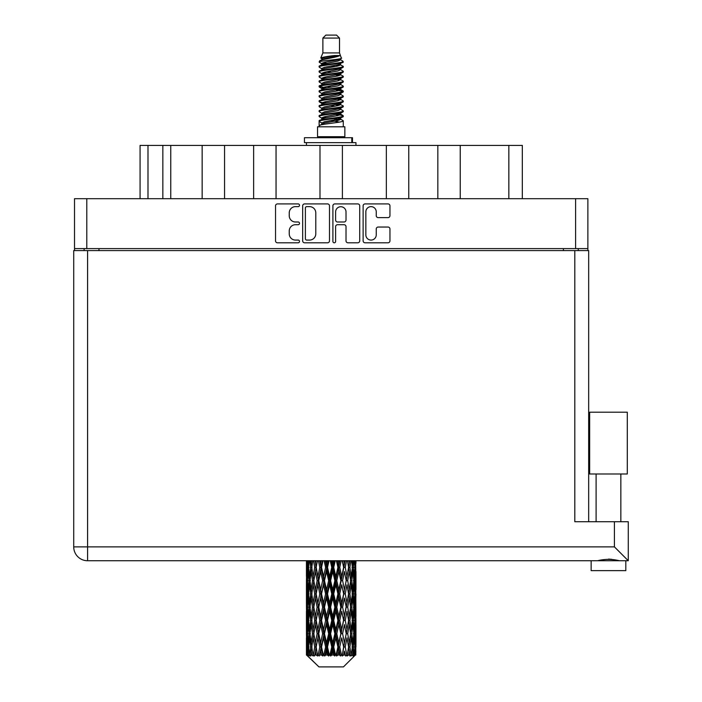 <?xml version="1.0" encoding="UTF-8"?>
<svg xmlns="http://www.w3.org/2000/svg" width="702" height="702" viewBox="0 0 702 702"><rect width="100%" height="100%" fill="white"/><g stroke="black" fill="none" stroke-linecap="round" stroke-linejoin="round"><path stroke-width="1.05" d="M365.847 234.872A5.204 5.204 0 0 0 371.051 240.075A5.204 5.204 0 0 0 376.246 234.872L376.246 228.992A1.948 1.948 0 0 1 378.194 227.044L388.013 227.044A1.948 1.948 0 0 1 389.952 228.992L389.952 240.847A1.948 1.948 0 0 1 388.013 242.795L365.066 242.795A1.948 1.948 0 0 1 363.127 240.847L363.127 205.853A1.948 1.948 0 0 1 365.066 203.913L388.013 203.913A1.948 1.948 0 0 1 389.952 205.853L389.952 215.672A1.948 1.948 0 0 1 388.013 217.62L378.194 217.62A1.948 1.948 0 0 1 376.246 215.672L376.246 211.837A5.204 5.204 0 0 0 371.051 206.634A5.204 5.204 0 0 0 365.847 211.837L365.847 234.872M334.257 242.795A1.36 1.36 0 0 0 335.617 241.435L335.617 226.658A1.948 1.948 0 0 1 337.565 224.71L344.077 224.71A1.948 1.948 0 0 1 346.016 226.658L346.016 240.847A1.948 1.948 0 0 0 347.964 242.795L357.783 242.795A1.948 1.948 0 0 0 359.722 240.847L359.722 205.853A1.948 1.948 0 0 0 357.783 203.913L334.836 203.913A1.948 1.948 0 0 0 332.897 205.853L332.897 241.435A1.36 1.36 0 0 0 334.257 242.795M329.492 240.847L329.492 205.853A1.948 1.948 0 0 0 327.553 203.913L304.607 203.913A1.948 1.948 0 0 0 302.667 205.853L302.667 240.847A1.948 1.948 0 0 0 304.607 242.795L327.553 242.795A1.948 1.948 0 0 0 329.492 240.847M74.517 198.692L74.517 248.605L74.517 198.692L587.872 198.692L587.872 250.588M587.872 198.692L587.872 248.605L74.517 248.605L74.517 250.588M295.472 206.634L298.148 206.634A1.36 1.36 0 0 0 299.508 205.274A1.36 1.36 0 0 0 298.148 203.913L277.492 203.913A1.948 1.948 0 0 0 275.544 205.853L275.544 240.847A1.948 1.948 0 0 0 277.492 242.795L298.148 242.795A1.36 1.36 0 0 0 299.508 241.435A1.36 1.36 0 0 0 298.148 240.075L295.472 240.075A6.221 6.221 0 0 1 289.25 233.854L289.25 230.932A6.221 6.221 0 0 1 295.472 224.71L298.148 224.71A1.36 1.36 0 0 0 299.508 223.35A1.36 1.36 0 0 0 298.148 221.99L295.472 221.99A6.221 6.221 0 0 1 289.25 215.768L289.25 212.855A6.221 6.221 0 0 1 295.472 206.634M386.337 198.692L386.337 145.419L342.4 145.419L342.4 198.692M437.837 198.692L437.837 145.419L408.748 145.419L408.748 198.692M202.15 198.692L202.15 145.419L170.77 145.419L170.77 198.692M253.641 198.692L253.641 145.419L224.552 145.419L224.552 198.692M319.989 198.692L319.989 145.419L276.053 145.419L276.053 198.692M84.117 250.588L84.117 248.605M578.272 248.605L578.272 250.588M140.067 198.692L140.067 145.419L170.77 145.419M508.853 198.692L508.853 145.419L460.24 145.419L460.24 198.692M508.853 145.419L522.323 145.419L522.323 198.692M408.748 145.419L386.337 145.419M460.24 145.419L437.837 145.419M224.552 145.419L202.15 145.419M276.053 145.419L253.641 145.419M342.4 145.419L319.989 145.419M306.748 206.634A1.36 1.36 0 0 0 305.388 207.994L305.388 238.706A1.36 1.36 0 0 0 306.748 240.075L309.564 240.075A6.221 6.221 0 0 0 315.786 233.854L315.786 212.855A6.221 6.221 0 0 0 309.564 206.634L306.748 206.634M346.016 211.934A5.204 5.204 0 0 0 340.821 206.73A5.204 5.204 0 0 0 335.617 211.934L335.617 220.051A1.948 1.948 0 0 0 337.565 221.99L344.077 221.99A1.948 1.948 0 0 0 346.016 220.051L346.016 211.934M608.476 473.99L589.654 473.99L589.654 412.197L627.29 412.197L627.29 473.99L608.476 473.99M599.552 560.468L602.114 559.889M625.807 560.74L625.807 570.647L591.145 570.647L591.145 560.74M87.583 250.588L87.583 546.876L614.417 546.876L614.417 521.726L628.281 521.726L628.281 560.74L87.583 560.74A13.864 13.864 0 0 1 73.719 546.876L73.719 250.588L588.671 250.588L588.671 521.726M73.719 250.588L73.719 546.876A13.864 13.864 0 0 0 87.583 560.74L87.583 546.876L73.719 546.876M614.417 521.726L574.806 521.726L574.806 250.588M614.417 546.876L628.281 560.74L628.281 521.726M608.476 559.108L611.811 559.336M619.383 560.74C612.126 558.932 604.852 558.932 597.56 560.74M322.876 38.075L339.514 38.075L336.539 35.1L325.851 35.1L322.876 38.075L322.876 52.922L320.77 58.012L322.508 59.222M339.514 38.075L339.514 52.922L322.876 52.922M344.857 126.799L317.532 126.799L317.532 136.706L344.857 136.706L344.857 126.799M320.796 136.706L320.796 137.697M341.593 136.706L341.593 137.697M339.812 55.537L324.543 58.608L319.454 61.197C319.305 59.494 336.521 57.652 339.812 55.537L334.635 55.537C326.992 56.406 322.367 57.231 320.77 58.012M319.454 61.197L319.419 62.355L322.508 64.18M339.514 52.922L341.409 58.336L337.846 59.846L324.543 62.32L321.797 63.557L322.183 64.005M341.62 58.012C342.646 59.451 318.69 60.767 319.112 62.013M342.936 61.197L343.278 62.013L342.357 62.013L342.936 61.197L340.207 59.398L340.593 59.846L337.846 61.083L322.183 64.347L319.112 66.339L319.419 67.313L322.183 68.963M337.855 114.303L343.278 115.856C344.024 117.506 318.366 119.156 319.112 120.805L319.112 121.428L321.797 122.973L321.797 123.991M339.882 113.689L340.593 114.312L337.846 115.549L324.543 118.024L319.112 120.805M343.278 115.856L342.971 116.822L337.846 119.261L324.543 121.736L321.797 122.973M343.278 116.479C344.024 118.129 318.366 119.779 319.112 121.428L319.112 126.799M343.278 120.805C344.024 122.455 318.366 124.114 319.112 125.763L324.543 122.973L337.846 120.498L340.593 119.261L340.207 118.814L343.278 120.805L343.278 126.799M342.357 62.013C338.153 63.452 318.375 64.9 319.112 66.339M319.112 66.962C318.366 65.312 344.024 63.663 343.278 62.013L337.846 64.795L324.543 67.269L321.797 68.506L321.797 69.744M337.855 63.557L343.278 66.339C344.024 67.989 318.366 69.647 319.112 71.297L319.419 72.262L322.508 74.079M340.207 64.347L340.593 64.795L337.846 66.032L324.543 68.506L319.112 71.297M343.278 66.339L342.971 67.313L340.207 68.963L324.543 72.218L321.797 73.464L322.183 73.912M343.278 66.962C344.024 68.612 318.366 70.261 319.112 71.911M340.207 69.296L343.278 71.297C344.024 72.947 318.366 74.596 319.112 76.246L319.419 77.211L322.508 79.028M340.593 68.506L340.593 69.744L337.846 70.981L324.543 73.464L319.112 76.246M343.278 71.297L342.971 72.262L340.207 73.912L324.543 77.176L321.797 78.413L322.183 78.861M343.278 71.911C344.024 73.561 318.366 75.211 319.112 76.86M340.593 73.464L340.593 74.702L343.278 76.246C344.024 77.896 318.366 79.545 319.112 81.195L319.419 82.16L322.183 83.81M340.593 74.702L337.846 75.939L324.543 78.413L319.112 81.195M343.278 76.246L342.971 77.211L340.207 78.861L324.543 82.125L321.797 83.362L321.797 84.6M343.278 76.86C344.024 78.51 318.366 80.168 319.112 81.818M339.882 79.028L343.278 81.195C344.024 82.845 318.366 84.494 319.112 86.144L319.419 87.118L322.508 88.935M340.207 79.203L340.593 79.651L337.846 80.888L324.543 83.362L319.112 86.144M343.278 81.195L342.971 82.16L340.207 83.81L324.543 87.074L321.797 88.312L322.183 88.768M343.278 81.818C344.024 83.468 318.366 85.117 319.112 86.767M340.207 84.152L343.278 86.144C344.024 87.794 318.366 89.452 319.112 91.102L319.419 92.067L322.508 93.884M340.593 83.362L340.593 84.6L337.846 85.837L324.543 88.312L319.112 91.102M343.278 86.144L342.971 87.118L340.207 88.768L324.543 92.032L321.797 93.269L322.183 93.717M343.278 86.767C344.024 88.417 318.366 90.067 319.112 91.716M339.882 88.935L343.278 91.102C344.024 92.752 318.366 94.401 319.112 96.051L319.419 97.016L322.183 98.666M340.207 89.101L340.593 89.549L337.846 90.786L324.543 93.269L319.112 96.051M343.278 91.102L342.971 92.067L340.207 93.717L324.543 96.981L321.797 98.219L321.797 99.456M343.278 91.716C344.024 93.366 318.366 95.016 319.112 96.674M340.207 94.05L343.278 96.051C344.024 97.701 318.366 99.351 319.112 101L319.419 101.965L324.535 103.168M340.593 93.269L340.593 94.507L337.846 95.744L324.543 98.219L319.112 101M343.278 96.051L342.971 97.016L340.207 98.666L324.543 101.93L321.797 103.168L322.508 103.791M343.278 96.674C344.024 98.324 318.366 99.974 319.112 101.623M339.882 98.833L343.278 101C344.024 102.65 318.366 104.3 319.112 105.949L319.419 106.923L322.183 108.573M340.207 99.008L340.593 99.456L337.846 100.693L324.543 103.168L319.112 105.949M343.278 101L342.971 101.965L340.207 103.615L324.543 106.879L321.797 108.117L321.797 109.354M343.278 101.623C344.024 103.273 318.366 104.923 319.112 106.572M337.855 103.168L343.278 105.949C344.024 107.608 318.366 109.258 319.112 110.907L319.419 111.872L322.183 113.522M340.207 103.957L340.593 104.405L337.846 105.642L324.543 108.117L319.112 110.907M343.278 105.949L342.971 106.923L340.207 108.573L324.543 111.837L321.797 113.075L321.797 114.312M343.278 106.572C344.024 108.222 318.366 109.872 319.112 111.521M340.207 108.907L343.278 110.907C344.024 112.557 318.366 114.207 319.112 115.856L319.419 116.822L322.508 118.638M340.593 108.117L340.593 109.354L337.846 110.591L324.543 113.075L319.112 115.856M343.278 110.907L342.971 111.872L340.207 113.522L324.543 116.786L321.797 118.024L322.183 118.471M343.278 111.521C344.024 113.171 318.366 114.83 319.112 116.479M323.113 62.706L326.237 63.198M322.113 63.145L324.535 63.557M336.144 65.154L339.277 65.646M323.113 72.613L326.237 73.105M337.855 74.693L340.277 75.105M322.113 73.052L324.535 73.464M336.144 75.053L339.277 75.544M323.113 77.562L326.237 78.054M337.855 79.651L340.277 80.054M322.113 78.001L324.535 78.413M319.357 86.46L326.237 87.961M337.855 89.549L340.277 89.961M322.113 87.908L324.535 88.32M336.144 89.909L343.032 91.409M337.855 99.456L340.277 99.859M323.113 102.316L326.237 102.808M337.855 104.405L340.277 104.817M336.144 104.765L339.277 105.256M336.144 114.663L339.277 115.154M323.113 117.173L326.237 117.664M333.599 118.638L340.277 119.665M322.113 117.611L324.535 118.024M336.144 119.621L339.277 120.112M355.879 650.851L355.721 655.019L355.396 646.99L355.756 637.872L355.791 655.019M355.949 624.604L355.949 642.856L355.932 620.463L355.756 629.571L355.396 620.463L355.756 611.328L355.932 620.463M355.932 593.918L355.756 603.044L355.396 593.918L355.756 584.784L355.949 616.312L355.861 607.177L354.773 607.177M355.949 571.516L355.949 589.768L355.677 560.74M355.949 560.74L355.949 563.232L355.94 560.74M343.445 666.9L355.387 655.019L343.445 666.9L318.945 666.9L306.537 655.019L306.634 651.131L306.756 655.019L307.959 656.01L307.151 655.019L306.774 646.99L307.213 637.872L307.836 646.99L307.151 655.019M314.68 593.918L313.145 603.044L311.749 593.918L313.145 584.784L314.68 593.918L316.049 593.918L315.417 598.069L317.12 607.177L315.417 616.312L313.829 607.177L316.049 593.918L313.829 580.651L315.417 571.516L317.12 580.651L315.417 589.768L314.391 583.967M314.68 620.463L313.145 629.571L311.749 620.463L313.145 611.328L314.68 620.463L316.049 620.463L314.391 630.405L315.417 624.604L317.12 633.722L315.417 642.856L313.829 633.722L316.049 620.463L314.391 610.494M306.441 576.509L306.441 560.74L306.511 576.79M306.713 560.74L306.634 563.232L306.563 560.74M306.897 564.311L306.634 563.232M306.528 567.374L307.616 567.374M306.458 580.651L306.634 571.516L306.993 580.651L306.634 589.768L306.458 580.651L306.458 607.177L306.634 598.069L306.993 607.177L306.634 616.312L306.458 607.177M307.371 560.74L307.836 567.374L307.213 576.509L307.081 560.74M308.397 560.74L308.178 563.232L307.967 560.74M308.722 565.619L308.178 563.232M307.836 567.374L309.099 567.374M307.643 578.281L307.213 576.509M306.897 570.428L306.634 571.516M306.993 580.651L308.178 580.651M306.528 593.918L307.616 593.918M306.897 590.856L306.634 589.768M306.774 593.918L307.213 584.784L307.836 593.918L307.213 603.044L306.774 593.918M307.476 580.651L308.178 571.516L309.047 580.651L308.178 589.768L307.476 580.651M309.784 560.74L310.609 567.374L309.503 576.509L308.555 567.374L309.222 560.74M311.512 560.74L311.17 563.232L310.828 560.74M310.609 567.374L311.969 567.374L311.161 563.232M310.126 579.466L309.503 576.509M308.722 569.12L308.178 571.516M309.047 580.651L310.372 580.651M308.722 592.163L308.178 589.768M307.643 583.02L307.213 584.784M307.836 593.918L309.099 593.918M306.897 596.981L306.634 598.069M306.993 607.177L308.178 607.177M307.643 604.817L307.213 603.044M306.511 611.038L306.458 633.722L306.634 624.604L306.993 633.722L306.634 642.856L306.458 633.722M306.528 620.463L307.616 620.463M306.897 617.4L306.634 616.312M307.476 607.177L308.178 598.069L309.047 607.177L308.178 616.312L307.476 607.177M308.555 593.918L309.503 584.784L310.609 593.918L309.503 603.044L308.555 593.918M309.986 580.651L311.161 571.516L312.495 580.651L311.161 589.768L309.986 580.651M313.548 560.74L314.68 567.374L313.145 576.509L311.749 567.374L312.75 560.74M315.865 560.74L315.417 563.232L314.97 560.74M314.68 567.374L316.049 567.374L314.926 560.74M318.427 560.74L319.779 567.374L317.927 576.509L315.417 563.232M312.495 580.651L313.873 580.651L313.145 576.509M311.969 567.374L311.161 571.516M310.609 593.918L311.969 593.918L311.161 589.768M310.126 581.835L309.503 584.784M310.126 605.993L309.503 603.044M308.722 595.673L308.178 598.069M309.047 607.177L310.372 607.177M306.774 620.463L307.213 611.328L307.836 620.463L307.213 629.571L306.774 620.463M307.643 609.547L307.213 611.328M307.836 620.463L309.099 620.463M308.722 618.708L308.178 616.312M306.897 623.516L306.634 624.604M306.993 633.722L308.178 633.722M307.643 631.352L307.213 629.571M306.511 637.591L306.537 655.019M306.528 646.99L307.616 646.99M306.897 643.945L306.634 642.856M308.555 620.463L309.503 611.328L310.609 620.463L309.503 629.571L308.555 620.463M309.986 607.177L311.161 598.069L312.495 607.177L311.161 616.312L309.986 607.177M316.172 567.374L317.444 560.74M321.183 560.74L320.656 563.232L320.13 560.74M319.779 567.374L321.077 567.374L319.743 560.74M324.105 560.74L325.605 567.374L323.543 576.509L321.542 567.374L321.077 567.374L320.656 563.232M317.12 580.651L318.462 580.651L316.049 567.374L315.417 571.516M318.761 580.651L320.656 571.516L322.63 580.651L320.656 589.768L317.927 576.509M316.172 593.918L315.417 589.768L316.049 593.918L318.462 580.651L317.927 584.784L319.779 593.918L317.927 603.044L316.172 593.918L317.927 584.784M313.873 580.651L313.145 584.784M312.495 607.177L313.873 607.177L313.145 603.044M311.969 593.918L311.161 598.069M310.609 620.463L311.969 620.463L311.161 616.312M310.126 608.371L309.503 611.328M307.476 633.722L308.178 624.604L309.047 633.722L308.178 642.856L307.476 633.722M308.722 622.218L308.178 624.604M309.047 633.722L310.372 633.722M310.126 632.537L309.503 629.571M307.643 636.091L307.213 637.872M307.836 646.99L309.099 646.99M308.722 645.243L308.178 642.856M354.861 655.019L355.721 655.019M306.897 650.052L306.634 651.131M309.986 633.722L311.161 624.604L312.495 633.722L311.161 642.856L309.986 633.722M321.542 567.374L322.99 560.74M327.132 560.74L326.553 563.232L325.982 560.74M307.283 655.019L308.432 656.01L307.853 655.019L308.178 651.131L308.529 655.019L309.924 656.01L308.555 646.99L309.503 637.872L310.609 646.99L309.626 655.019L310.846 656.01L311.161 651.131L311.714 655.019L313.224 656.01L311.749 646.99L313.145 637.872L314.68 646.99L313.329 655.019L314.54 656.01L315.417 651.131L316.128 655.019L317.664 656.01L316.172 646.99L317.927 637.872L319.779 646.99L318.146 655.019L319.278 656.01L320.656 651.131L321.481 655.019L322.946 656.01L323.297 655.019L321.542 646.99L323.543 637.872L325.605 646.99L323.789 655.019L324.763 656.01L325.667 655.019L326.553 651.131L327.448 655.019L328.747 656.01L329.378 655.019L327.509 646.99L329.642 637.872L331.774 646.99L329.896 655.019L330.66 656.01L331.844 655.019L332.748 651.131L333.652 655.019L334.705 656.01L335.582 655.019L333.713 646.99L335.837 637.872L337.916 646.99L336.091 655.019L336.583 656.01L337.978 655.019L338.847 651.131L339.707 655.019L340.435 656.01L341.497 655.019L339.759 646.99L341.734 637.872L343.629 646.99L342.172 656.01L343.682 655.019L344.463 651.131L345.595 656.01L346.779 655.019L345.27 646.99L346.972 637.872L348.561 646.99L347.069 656.01L348.604 655.019L349.245 651.131L349.842 656.01L351.07 655.019L349.894 646.99L351.219 637.872L352.404 646.99L350.974 656.01L352.439 655.019L352.887 651.131L352.922 656.01L354.115 655.019L353.343 646.99L354.212 637.872L354.914 646.99L354.308 655.019L353.624 656.01L354.931 655.019L355.177 651.131L355.387 655.019L354.931 655.019M306.756 655.019L318.945 666.9M353.317 655.019L352.439 655.019M349.85 655.019L348.604 655.019M345.217 655.019L343.682 655.019M341.971 655.019L341.497 655.019M339.707 655.019L337.978 655.019M336.091 655.019L335.582 655.019M333.652 655.019L331.844 655.019M329.896 655.019L329.378 655.019M327.448 655.019L325.667 655.019M323.789 655.019L323.297 655.019M321.481 655.019L319.84 655.019M318.146 655.019L317.708 655.019M316.128 655.019L314.724 655.019M311.714 655.019L310.644 655.019M308.529 655.019L307.853 655.019M325.605 567.374L326.737 567.374L325.28 560.74M330.221 560.74L331.774 567.374L329.642 576.509L327.509 567.374L326.737 567.374L326.553 563.232M322.63 580.651L323.85 580.651L321.077 567.374L320.656 571.516M324.473 580.651L326.553 571.516L328.668 580.651L326.553 589.768L324.473 580.651L323.85 580.651L323.543 576.509M319.779 593.918L321.077 593.918L318.462 580.651L322.446 560.74M321.542 593.918L323.543 584.784L325.605 593.918L323.543 603.044L321.542 593.918L321.077 593.918L320.656 589.768M317.12 607.177L318.462 607.177L316.049 593.918L314.391 603.869M318.761 607.177L320.656 598.069L322.63 607.177L320.656 616.312L317.927 603.044M316.172 620.463L317.927 611.328L319.779 620.463L317.927 629.571L315.417 616.312M313.873 607.177L313.145 611.328M312.495 633.722L313.873 633.722L313.145 629.571M311.969 620.463L311.161 624.604M310.126 634.915L309.503 637.872M310.609 646.99L311.969 646.99L311.161 642.856M308.722 648.745L308.178 651.131M327.509 567.374L329.062 560.74M333.336 560.74L332.748 563.232L332.16 560.74M331.774 567.374L332.687 567.374L331.195 560.74M336.407 560.74L337.916 567.374L335.837 576.509L333.713 567.374L332.687 567.374L332.748 563.232M328.668 580.651L329.703 580.651L326.737 567.374L326.553 571.516M330.607 580.651L332.748 571.516L334.872 580.651L332.748 589.768L330.607 580.651L329.703 580.651L329.642 576.509M325.605 593.918L326.737 593.918L323.85 580.651L323.543 584.784M327.509 593.918L329.642 584.784L331.774 593.918L329.642 603.044L327.509 593.918L326.737 593.918L326.553 589.768M322.63 607.177L323.85 607.177L321.077 593.918L320.656 598.069M324.473 607.177L326.553 598.069L328.668 607.177L326.553 616.312L324.473 607.177L323.85 607.177L323.543 603.044M319.779 620.463L321.077 620.463L318.462 607.177L317.927 611.328M321.542 620.463L323.543 611.328L325.605 620.463L323.543 629.571L321.542 620.463L321.077 620.463L320.656 616.312M317.12 633.722L318.462 633.722L316.049 620.463L328.22 560.74M318.761 633.722L320.656 624.604L322.63 633.722L320.656 642.856L317.927 629.571M314.68 646.99L316.049 646.99L314.391 637.047M316.172 646.99L315.417 642.856M313.873 633.722L313.145 637.872M311.969 646.99L311.161 651.131M333.713 567.374L335.258 560.74M339.399 560.74L338.847 563.232L338.285 560.74M337.916 567.374L338.539 567.374L337.1 560.74M342.26 560.74L343.629 567.374L341.734 576.509L339.759 567.374L338.539 567.374L338.847 563.232M334.872 580.651L335.644 580.651L332.687 567.374L332.748 571.516M336.784 580.651L338.847 571.516L340.847 580.651L338.847 589.768L336.784 580.651L335.644 580.651L335.837 576.509M331.774 593.918L332.687 593.918L329.703 580.651L329.642 584.784M333.713 593.918L335.837 584.784L337.916 593.918L335.837 603.044L333.713 593.918L332.687 593.918L332.748 589.768M328.668 607.177L329.703 607.177L326.737 593.918L326.553 598.069M330.607 607.177L332.748 598.069L334.872 607.177L332.748 616.312L330.607 607.177L329.703 607.177L329.642 603.044M325.605 620.463L326.737 620.463L323.85 607.177L323.543 611.328M327.509 620.463L329.642 611.328L331.774 620.463L329.642 629.571L327.509 620.463L326.737 620.463L326.553 616.312M322.63 633.722L323.85 633.722L321.077 620.463L320.656 624.604M324.473 633.722L326.553 624.604L328.668 633.722L326.553 642.856L324.473 633.722L323.85 633.722L323.543 629.571M319.779 646.99L321.077 646.99L318.462 633.722L317.927 637.872M321.542 646.99L321.077 646.99L320.656 642.856M317.664 656.01L316.049 646.99L315.417 651.131M339.759 567.374L341.207 560.74M344.954 560.74L344.463 563.232L343.962 560.74M343.629 567.374L342.646 560.74M347.464 560.74L348.561 567.374L346.972 576.509L345.27 567.374L343.927 567.374L344.463 563.232M340.847 580.651L341.312 580.651L338.539 567.374L338.847 571.516M342.602 580.651L344.463 571.516L346.218 580.651L344.463 589.768L342.602 580.651L341.312 580.651L341.734 576.509M337.916 593.918L338.539 593.918L335.644 580.651L335.837 584.784M339.759 593.918L341.734 584.784L343.629 593.918L341.734 603.044L339.759 593.918L338.539 593.918L338.847 589.768M334.872 607.177L335.644 607.177L332.687 593.918L332.748 598.069M336.784 607.177L338.847 598.069L340.847 607.177L338.847 616.312L336.784 607.177L335.644 607.177L335.837 603.044M331.774 620.463L332.687 620.463L329.703 607.177L329.642 611.328M333.713 620.463L335.837 611.328L337.916 620.463L335.837 629.571L333.713 620.463L332.687 620.463L332.748 616.312M328.668 633.722L329.703 633.722L326.737 620.463L326.553 624.604M330.607 633.722L332.748 624.604L334.872 633.722L332.748 642.856L330.607 633.722L329.703 633.722L329.642 629.571M325.605 646.99L326.737 646.99L323.85 633.722L323.543 637.872M327.509 646.99L326.737 646.99L326.553 642.856M322.946 656.01L321.077 646.99L320.656 651.131M345.27 567.374L346.525 560.74M349.64 560.74L349.245 563.232L348.833 560.74M351.562 560.74L352.404 567.374L351.219 576.509L349.894 567.374L348.517 567.374L349.245 563.232M346.218 580.651L344.463 571.516M347.709 580.651L349.245 571.516L350.64 580.651L349.245 589.768L347.709 580.651L346.34 580.651L346.972 576.509M343.629 593.918L341.734 584.784M345.27 593.918L346.972 584.784L348.561 593.918L346.972 603.044L345.27 593.918L343.927 593.918L344.463 589.768M340.847 607.177L341.312 607.177L338.539 593.918L338.847 598.069M342.602 607.177L344.463 598.069L346.218 607.177L344.463 616.312L342.602 607.177L341.312 607.177L341.734 603.044M337.916 620.463L338.539 620.463L335.644 607.177L335.837 611.328M339.759 620.463L341.734 611.328L343.629 620.463L341.734 629.571L339.759 620.463L338.539 620.463L338.847 616.312M334.872 633.722L335.644 633.722L332.687 620.463L332.748 624.604M336.784 633.722L338.847 624.604L340.847 633.722L338.847 642.856L336.784 633.722L335.644 633.722L335.837 629.571M331.774 646.99L332.687 646.99L329.703 633.722L329.642 637.872M333.713 646.99L332.687 646.99L332.748 642.856M328.747 656.01L326.737 646.99L326.553 651.131M349.894 567.374L350.877 560.74M353.167 560.74L352.887 563.232L352.597 560.74M352.264 566.181L352.887 563.232M351.781 580.651L352.887 571.516L353.834 580.651L352.887 589.768L351.781 580.651L350.421 580.651L351.219 576.509M348.517 567.374L349.245 571.516M347.999 590.593L346.972 584.784M349.894 593.918L351.219 584.784L352.404 593.918L351.219 603.044L349.894 593.918L348.517 593.918L349.245 589.768M346.218 607.177L344.463 598.069M347.709 607.177L349.245 598.069L350.64 607.177L349.245 616.312L347.709 607.177L346.34 607.177L346.972 603.044M343.629 620.463L341.734 611.328M345.27 620.463L346.972 611.328L348.561 620.463L346.972 629.571L345.27 620.463L343.927 620.463L344.463 616.312M340.847 633.722L341.312 633.722L338.539 620.463L338.847 624.604M342.602 633.722L344.463 624.604L346.218 633.722L344.463 642.856L342.602 633.722L341.312 633.722L341.734 629.571M337.916 646.99L338.539 646.99L335.644 633.722L335.837 637.872M339.759 646.99L338.539 646.99L338.847 642.856M334.705 656.01L332.687 646.99L332.748 651.131M354.422 560.74L354.914 567.374L354.212 576.509L353.343 567.374L353.992 560.74M355.309 560.74L355.177 563.232L355.019 560.74M354.747 565.005L355.177 563.232M353.343 567.374L352.018 567.374M353.668 578.896L354.212 576.509M352.264 568.559L352.887 571.516M352.264 592.725L352.887 589.768M350.421 580.651L351.219 584.784M351.781 607.177L352.887 598.069L353.834 607.177L352.887 616.312L351.781 607.177L350.421 607.177L351.219 603.044M348.517 593.918L349.245 598.069M347.999 617.146L346.972 611.328M349.894 620.463L351.219 611.328L352.404 620.463L351.219 629.571L349.894 620.463L348.517 620.463L349.245 616.312M346.218 633.722L344.463 624.604M347.709 633.722L349.245 624.604L350.64 633.722L349.245 642.856L347.709 633.722L346.34 633.722L346.972 629.571M343.629 646.99L341.734 637.872M345.27 646.99L343.927 646.99L344.463 642.856M340.435 656.01L338.539 646.99L338.847 651.131M353.343 593.918L354.212 584.784L354.914 593.918L354.212 603.044L353.343 593.918L352.018 593.918M354.554 580.651L355.177 571.516L355.177 589.768L354.554 580.651L353.29 580.651M355.826 560.74L355.949 563.232M355.396 567.374L354.212 567.374M355.484 577.597L355.756 576.509M354.747 569.743L355.177 571.516M354.747 591.54L355.177 589.768M353.668 582.406L354.212 584.784M353.668 605.431L354.212 603.044M352.264 595.103L352.887 598.069M352.264 619.278L352.887 616.312M350.421 607.177L351.219 611.328M351.781 633.722L352.887 624.604L353.834 633.722L352.887 642.856L351.781 633.722L350.421 633.722L351.219 629.571M348.517 620.463L349.245 624.604M347.999 643.681L346.972 637.872M349.894 646.99L348.517 646.99L349.245 642.856M345.595 656.01L344.463 651.131M353.343 620.463L354.212 611.328L354.914 620.463L354.212 629.571L353.343 620.463L352.018 620.463M354.554 607.177L355.177 598.069L355.177 616.312L354.554 607.177L353.29 607.177M355.861 580.651L354.773 580.651M355.484 583.704L355.756 584.784M355.396 593.918L354.212 593.918M355.484 604.132L355.756 603.044M354.747 596.288L355.177 598.069M354.747 618.093L355.177 616.312M353.668 608.932L354.212 611.328M353.668 631.967L354.212 629.571M352.264 621.647L352.887 624.604M352.264 645.805L352.887 642.856M350.421 633.722L351.219 637.872M348.517 646.99L349.245 651.131M354.554 633.722L355.177 624.604L355.177 642.856L354.554 633.722L353.29 633.722M355.484 610.24L355.756 611.328M355.396 620.463L354.212 620.463M355.484 630.659L355.756 629.571M354.747 622.832L355.177 624.604M354.747 644.629L355.177 642.856M353.668 635.477L354.212 637.872M353.343 646.99L352.018 646.99M352.264 648.174L352.887 651.131M355.861 633.722L354.773 633.722M355.932 646.99L355.949 642.856M355.484 636.784L355.756 637.872M355.396 646.99L354.212 646.99M354.747 649.359L355.177 651.131M334.635 55.537L324.543 57.371L321.797 58.608L322.183 59.056M340.277 102.764L340.207 103.615M331.195 120.498L339.277 122.122M327.597 71.604L331.195 72.218M322.183 118.814L321.797 119.261L321.797 118.024M331.195 66.032L334.793 66.655M340.277 87.908L340.593 89.549M331.195 105.642L334.793 106.265M327.597 86.46L331.195 87.074M322.183 103.957L321.797 104.405L321.797 103.168M337.855 118.024L340.207 118.814M347.069 656.01L347.999 650.306M342.172 656.01L347.999 623.78M336.583 656.01L347.999 597.235M330.66 656.01L341.312 607.177L347.999 570.691M324.763 656.01L338.539 593.918L345.165 560.74M319.278 656.01L339.943 560.74M314.54 656.01L321.077 620.463L334.178 560.74M314.391 577.334L317.225 560.74M304.457 142.646L304.457 137.697L352.483 137.697L352.483 142.646L304.457 142.646M355.949 145.419L355.949 142.646L352.483 142.646M306.441 142.646L306.441 145.419M86.794 198.692L86.794 248.605M575.596 248.605L575.596 198.692M563.416 250.588L563.416 248.605M98.973 248.605L98.973 250.588M147.99 145.419L147.99 198.692M162.846 198.692L162.846 145.419M351.799 142.646L351.799 137.697M620.849 473.99L620.849 521.726M596.095 473.99L596.095 521.726L596.095 473.99M306.441 584.784L306.441 603.044M306.441 611.328L306.441 629.571M306.441 637.872L306.441 655.019M321.797 58.608L321.797 59.846M340.593 63.557L340.593 64.795M321.797 78.413L321.797 79.651M321.797 88.312L321.797 89.549M340.593 103.168L340.593 104.405M340.593 113.075L340.593 114.312M340.207 113.856L342.971 115.505M319.419 101.965L322.183 103.615M340.593 58.608L340.593 59.846M321.797 63.557L321.797 64.795M321.797 73.464L321.797 74.702M340.593 78.413L340.593 79.651M321.797 93.269L321.797 94.507M340.593 98.219L340.593 99.456M340.593 118.024L340.593 119.261"/></g></svg>

